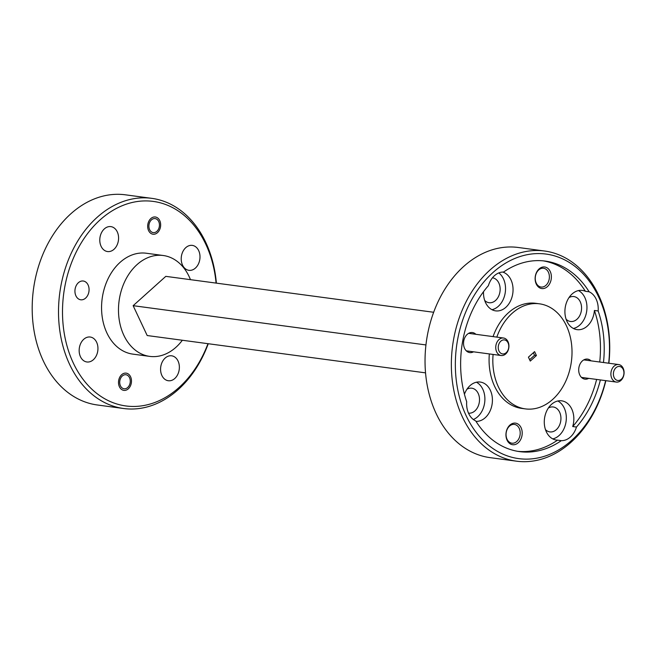 <?xml version="1.0" encoding="UTF-8"?>
<svg xmlns="http://www.w3.org/2000/svg" width="656" height="656" viewBox="0 0 656 656"><rect width="100%" height="100%" fill="white"/><g stroke="black" fill="none" stroke-linecap="round" stroke-linejoin="round"><path stroke-width="0.98" d="M216.086 283.097A103.189 76.531 97.6 0 0 100.13 219.85A103.189 76.531 97.6 0 0 73.357 363.145A103.189 76.531 97.6 0 0 179.031 387.507A103.189 76.531 97.6 0 0 207.968 343.687M208.255 343.728A106.018 78.63 -82.4 0 1 178.227 389.557A106.018 78.63 -82.4 0 1 123.607 408.508A106.018 78.63 -82.4 0 1 59.778 330.468A106.018 78.63 -82.4 0 1 97.17 217.3A106.018 78.63 -82.4 0 1 151.79 198.35A106.018 78.63 -82.4 0 1 216.382 283.138M544.636 251.027L518.322 247.492A106.018 78.63 97.6 0 0 463.702 266.443A106.018 78.63 97.6 0 0 426.302 379.611A106.018 78.63 97.6 0 0 490.139 457.65L516.452 461.176A106.018 78.63 -82.4 0 1 452.624 383.137A106.018 78.63 -82.4 0 1 490.016 269.977A106.018 78.63 -82.4 0 1 544.636 251.027A106.018 78.63 -82.4 0 1 608.875 363.244M608.678 363.219A103.189 76.531 97.6 0 0 575.312 266.672A103.189 76.531 97.6 0 0 492.976 272.527A103.189 76.531 97.6 0 0 466.203 415.822A103.189 76.531 97.6 0 0 571.868 440.184A103.189 76.531 97.6 0 0 605.636 380.636M605.849 380.669A106.018 78.63 -82.4 0 1 571.073 442.226A106.018 78.63 -82.4 0 1 516.452 461.176M151.79 198.35L125.476 194.824A106.018 78.63 97.6 0 0 70.856 213.774A106.018 78.63 97.6 0 0 33.456 326.934A106.018 78.63 97.6 0 0 97.293 404.973L123.607 408.508M588.678 378.364A10.111 7.495 -82.4 0 1 579.756 374.945A10.111 7.495 -82.4 0 1 581.314 362.046A10.111 7.495 -82.4 0 1 591.023 360.849M509.515 426.105A9.471 7.027 97.6 0 0 507.055 439.258A9.471 7.027 97.6 0 0 511.877 443.185A9.471 7.027 97.6 0 0 516.756 441.496A9.471 7.027 97.6 0 0 519.216 428.343A9.471 7.027 97.6 0 0 514.394 424.416A9.471 7.027 97.6 0 0 509.515 426.105M507.088 440.201A10.881 8.069 -82.4 0 1 509.917 425.08A10.881 8.069 -82.4 0 1 521.061 427.655A10.881 8.069 -82.4 0 1 518.24 442.767A10.881 8.069 -82.4 0 1 507.088 440.201M473.525 351.813A10.111 7.495 -82.4 0 1 464.604 348.402A10.111 7.495 -82.4 0 1 466.162 335.495A10.111 7.495 -82.4 0 1 475.871 334.306M538.691 269.952A9.471 7.027 97.6 0 0 536.239 283.105A9.471 7.027 97.6 0 0 541.052 287.033A9.471 7.027 97.6 0 0 545.931 285.344A9.471 7.027 97.6 0 0 548.391 272.191A9.471 7.027 97.6 0 0 543.57 268.263A9.471 7.027 97.6 0 0 538.691 269.952M536.272 284.048A10.881 8.069 -82.4 0 1 539.093 268.927A10.881 8.069 -82.4 0 1 550.236 271.502A10.881 8.069 -82.4 0 1 547.416 286.615A10.881 8.069 -82.4 0 1 536.272 284.048M78.384 282.711A9.471 7.027 97.6 0 0 75.046 292.822A9.471 7.027 97.6 0 0 80.745 299.792A9.471 7.027 97.6 0 0 85.624 298.095A9.471 7.027 97.6 0 0 88.962 287.992A9.471 7.027 97.6 0 0 83.263 281.014A9.471 7.027 97.6 0 0 78.384 282.711M150.847 218.538A8.692 6.445 97.6 0 0 147.78 227.821A8.692 6.445 97.6 0 0 153.012 234.217A8.692 6.445 97.6 0 0 157.489 232.667A8.692 6.445 97.6 0 0 160.556 223.384A8.692 6.445 97.6 0 0 155.324 216.988A8.692 6.445 97.6 0 0 150.847 218.538M121.672 374.691A8.692 6.445 97.6 0 0 118.605 383.973A8.692 6.445 97.6 0 0 123.836 390.369A8.692 6.445 97.6 0 0 128.314 388.819A8.692 6.445 97.6 0 0 131.38 379.537A8.692 6.445 97.6 0 0 126.149 373.141A8.692 6.445 97.6 0 0 121.672 374.691M589.129 291.789L585.373 291.28A19.787 14.678 97.6 0 0 582.323 290.411A19.787 14.678 97.6 0 0 572.13 293.954A19.787 14.678 97.6 0 0 565.144 315.077A19.787 14.678 97.6 0 0 577.059 329.64A19.787 14.678 97.6 0 0 587.259 326.106A19.787 14.678 97.6 0 0 594.402 310.468L598.157 310.969A19.787 14.678 97.6 0 0 589.129 291.789A96.12 71.291 97.6 0 0 545.202 261.08A96.12 71.291 97.6 0 0 503.537 272.051A19.787 14.678 97.6 0 0 494.46 275.684A19.787 14.678 97.6 0 0 488.384 285.663A96.12 71.291 97.6 0 0 466.695 401.734A19.787 14.678 97.6 0 0 475.723 420.922A96.12 71.291 97.6 0 0 519.65 451.623A96.12 71.291 97.6 0 0 561.315 440.652A19.787 14.678 97.6 0 0 570.384 437.027A19.787 14.678 97.6 0 0 576.468 427.048A96.12 71.291 97.6 0 0 600.388 379.931M573.393 328.476A19.787 14.678 97.6 0 0 579.74 325.097A19.787 14.678 97.6 0 0 586.94 306.5A19.787 14.678 97.6 0 0 578.477 290.575M483.513 291.682A19.787 14.678 97.6 0 0 495.641 310.87A19.787 14.678 97.6 0 0 505.833 307.328A19.787 14.678 97.6 0 0 512.959 287.451A19.787 14.678 97.6 0 0 502.758 272.06M491.967 309.698A19.787 14.678 97.6 0 0 498.314 306.327A19.787 14.678 97.6 0 0 498.814 272.921M476.002 421.373A19.787 14.678 97.6 0 0 485.202 417.749A19.787 14.678 97.6 0 0 492.18 396.626A19.787 14.678 97.6 0 0 480.266 382.054A19.787 14.678 97.6 0 0 470.073 385.597A19.787 14.678 97.6 0 0 464.432 394.248M473.337 419.504A19.787 14.678 97.6 0 0 477.683 416.74A19.787 14.678 97.6 0 0 484.882 398.143A19.787 14.678 97.6 0 0 476.42 382.218M576.468 427.048L572.713 426.539A19.787 14.678 97.6 0 0 561.692 400.832A19.787 14.678 97.6 0 0 551.499 404.367A19.787 14.678 97.6 0 0 544.513 425.49A19.787 14.678 97.6 0 0 556.427 440.061A19.787 14.678 97.6 0 0 557.559 440.151L561.315 440.652M552.762 438.889A19.787 14.678 97.6 0 0 559.109 435.51A19.787 14.678 97.6 0 0 566.308 416.913A19.787 14.678 97.6 0 0 557.846 400.996M493.091 354.437A53.013 39.311 97.6 0 0 525.382 408.893A53.013 39.311 97.6 0 0 552.688 399.414A53.013 39.311 97.6 0 0 571.384 342.834A53.013 39.311 97.6 0 0 539.47 303.818L535.706 303.31A53.013 39.311 97.6 0 0 508.4 312.789A53.013 39.311 97.6 0 0 493.058 336.61M539.47 303.818A53.013 39.311 97.6 0 0 512.164 313.289A53.013 39.311 97.6 0 0 496.822 337.11M190.461 279.661A50.889 37.745 97.6 0 0 163.262 255.512L146.345 253.241A50.889 37.745 97.6 0 0 120.122 262.334A50.889 37.745 97.6 0 0 102.172 316.659A50.889 37.745 97.6 0 0 132.815 354.117L149.732 356.388A50.889 37.745 97.6 0 0 175.947 347.286A50.889 37.745 97.6 0 0 182.343 340.251M163.262 255.512A50.889 37.745 97.6 0 0 137.047 264.606A50.889 37.745 97.6 0 0 119.089 318.923A50.889 37.745 97.6 0 0 149.732 356.388M548.367 408.016A12.579 9.332 -82.4 0 1 553.213 406.966A12.579 9.332 -82.4 0 1 560.79 416.232A12.579 9.332 -82.4 0 1 556.354 429.655A12.579 9.332 -82.4 0 1 549.867 431.902A12.579 9.332 -82.4 0 1 545.472 429.614M466.941 389.246A12.579 9.332 -82.4 0 1 471.795 388.196A12.579 9.332 -82.4 0 1 479.364 397.454A12.579 9.332 -82.4 0 1 474.928 410.886A12.579 9.332 -82.4 0 1 468.499 413.141M492.467 277.783A12.579 9.332 -82.4 0 1 500.003 287.074A12.579 9.332 -82.4 0 1 495.559 300.464A12.579 9.332 -82.4 0 1 489.081 302.719A12.579 9.332 -82.4 0 1 484.677 300.423M568.998 297.603A12.579 9.332 -82.4 0 1 573.844 296.553A12.579 9.332 -82.4 0 1 581.421 305.811A12.579 9.332 -82.4 0 1 576.985 319.242A12.579 9.332 -82.4 0 1 570.499 321.489A12.579 9.332 -82.4 0 1 566.103 319.193M165.164 358.053A12.579 9.332 97.6 0 0 160.728 371.485A12.579 9.332 97.6 0 0 168.305 380.742A12.579 9.332 97.6 0 0 174.783 378.496A12.579 9.332 97.6 0 0 179.219 365.064A12.579 9.332 97.6 0 0 171.651 355.806A12.579 9.332 97.6 0 0 165.164 358.053M185.796 247.64A12.579 9.332 97.6 0 0 181.359 261.063A12.579 9.332 97.6 0 0 188.936 270.329A12.579 9.332 97.6 0 0 195.414 268.074A12.579 9.332 97.6 0 0 199.85 254.651A12.579 9.332 97.6 0 0 192.282 245.385A12.579 9.332 97.6 0 0 185.796 247.64M104.378 228.862A12.579 9.332 97.6 0 0 99.933 242.294A12.579 9.332 97.6 0 0 107.51 251.551A12.579 9.332 97.6 0 0 113.996 249.305A12.579 9.332 97.6 0 0 118.433 235.873A12.579 9.332 97.6 0 0 110.856 226.615A12.579 9.332 97.6 0 0 104.378 228.862M83.747 339.283A12.579 9.332 97.6 0 0 79.302 352.707A12.579 9.332 97.6 0 0 86.879 361.973A12.579 9.332 97.6 0 0 93.365 359.718A12.579 9.332 97.6 0 0 97.801 346.294A12.579 9.332 97.6 0 0 90.225 337.028A12.579 9.332 97.6 0 0 83.747 339.283M585.373 291.28A96.12 71.291 97.6 0 0 543.316 260.867M517.773 451.336A96.12 71.291 97.6 0 0 557.559 440.151M603.479 362.522A96.12 71.291 97.6 0 0 598.157 310.969M572.713 426.539A96.12 71.291 97.6 0 0 596.624 379.43M599.723 362.022A96.12 71.291 97.6 0 0 594.402 310.468M489.335 353.937A53.013 39.311 97.6 0 0 521.618 408.385L525.382 408.893M534.591 351.632L528.424 357.167L530.261 361.079L536.428 355.536L534.591 351.632M425.949 344.941L133.143 305.68L165.804 276.356L433.673 312.272M133.143 305.68L147.19 335.536L425.547 372.862M529.613 359.709L534.55 355.281L533.353 352.739M534.55 355.281L536.428 355.536M614.131 377.544A7.068 5.24 97.6 0 0 621.363 379.217A7.068 5.24 97.6 0 0 623.2 369.402A7.068 5.24 97.6 0 0 615.959 367.729A7.068 5.24 97.6 0 0 614.131 377.544M623.159 368.221A8.831 6.552 -82.4 0 1 622.913 377.733A8.831 6.552 -82.4 0 1 616.312 382.071A8.831 6.552 -82.4 0 1 611.818 378.405A8.831 6.552 -82.4 0 1 612.064 368.893A8.831 6.552 -82.4 0 1 618.665 364.556A8.831 6.552 -82.4 0 1 623.159 368.221M498.978 350.993A7.068 5.24 97.6 0 0 506.219 352.666A7.068 5.24 97.6 0 0 508.047 342.85A7.068 5.24 97.6 0 0 500.815 341.177A7.068 5.24 97.6 0 0 498.978 350.993M508.006 341.678A8.831 6.552 -82.4 0 1 507.76 351.19A8.831 6.552 -82.4 0 1 501.168 355.519A8.831 6.552 -82.4 0 1 496.666 351.854A8.831 6.552 -82.4 0 1 496.92 342.342A8.831 6.552 -82.4 0 1 503.513 338.012A8.831 6.552 -82.4 0 1 508.006 341.678M149.634 229.674A7.068 5.24 97.6 0 0 156.866 231.347A7.068 5.24 97.6 0 0 158.703 221.531A7.068 5.24 97.6 0 0 151.462 219.858A7.068 5.24 97.6 0 0 149.634 229.674M122.287 376.011A7.068 5.24 97.6 0 0 120.458 385.826A7.068 5.24 97.6 0 0 127.69 387.499A7.068 5.24 97.6 0 0 129.527 377.684A7.068 5.24 97.6 0 0 122.287 376.011M581.462 377.397L616.312 382.071M583.807 359.882L618.665 364.556M466.309 350.845L501.168 355.519M468.655 333.338L503.513 338.012"/></g></svg>
